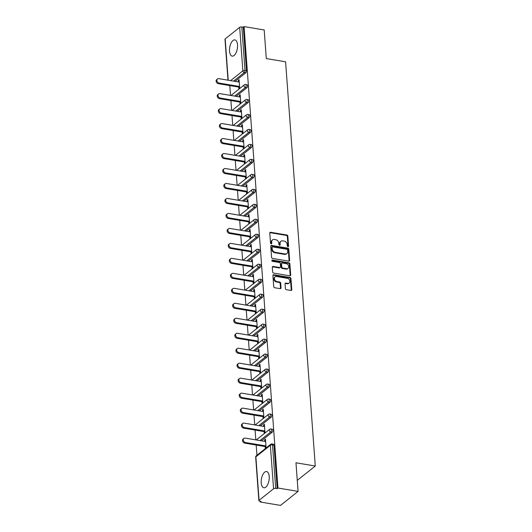 <?xml version="1.0" encoding="UTF-8"?>
<svg xmlns="http://www.w3.org/2000/svg" width="532" height="532" viewBox="0 0 532 532"><rect width="100%" height="100%" fill="white"/><g stroke="black" fill="none" stroke-linecap="round" stroke-linejoin="round"><path stroke-width="0.8" d="M287.985 246.655A0.725 0.565 51.4 0 0 288.57 246.103L287.832 236.088A1.037 0.811 51.4 0 0 286.861 234.998L270.622 232.278A1.037 0.811 51.4 0 0 269.791 233.069L270.522 243.084A0.725 0.565 51.4 0 0 271.786 243.29L271.692 242A3.312 2.594 51.4 0 1 272.51 239.892A3.312 2.594 51.4 0 1 274.359 239.467L275.709 239.693A3.312 2.594 51.4 0 1 278.821 243.191L278.914 244.487A0.725 0.565 51.4 0 0 280.178 244.7L280.085 243.403A3.312 2.594 51.4 0 1 280.903 241.295A3.312 2.594 51.4 0 1 282.745 240.87L284.101 241.096A3.312 2.594 51.4 0 1 287.207 244.594L287.307 245.89A0.725 0.565 51.4 0 0 287.985 246.655M288.051 246.662A0.725 0.565 51.4 0 0 288.058 246.509L287.32 236.501A1.037 0.811 51.4 0 0 286.349 235.403L270.11 232.684A1.037 0.811 51.4 0 0 269.844 232.684M271.267 243.856A0.725 0.565 51.4 0 0 271.273 243.703L271.18 242.406L271.692 242M279.659 245.259A0.725 0.565 51.4 0 0 279.666 245.106L279.573 243.809L280.085 243.403M269.219 476.486A8.226 3.85 -80.5 0 0 266.579 471.558A8.226 3.85 -80.5 0 0 261.225 482.85A8.226 3.85 -80.5 0 0 263.865 487.784A8.226 3.85 -80.5 0 0 269.219 476.486M237.518 44.821A8.226 3.85 -80.5 0 0 234.878 39.893A8.226 3.85 -80.5 0 0 229.525 51.192A8.226 3.85 -80.5 0 0 232.165 56.119A8.226 3.85 -80.5 0 0 237.518 44.821M285.405 288.603A1.037 0.811 51.4 0 0 286.376 289.694L290.931 290.459A1.037 0.811 51.4 0 0 291.769 289.667L290.951 278.549A1.037 0.811 51.4 0 0 289.98 277.451L273.741 274.731A1.037 0.811 51.4 0 0 272.903 275.523L273.721 286.642A1.037 0.811 51.4 0 0 274.692 287.739L280.198 288.657A1.037 0.811 51.4 0 0 281.029 287.865L280.683 283.11A1.037 0.811 51.4 0 0 279.712 282.013L276.979 281.561A2.766 2.168 51.4 0 1 274.598 279.546A2.766 2.168 51.4 0 1 275.071 276.873A2.766 2.168 51.4 0 1 276.607 276.514L287.3 278.309A2.766 2.168 51.4 0 1 289.681 280.324A2.766 2.168 51.4 0 1 289.215 282.991A2.766 2.168 51.4 0 1 287.672 283.35L285.89 283.051A1.037 0.811 51.4 0 0 285.059 283.842L285.405 288.603M244.062 26.6L264.191 29.972L266.293 58.58L285.598 61.812L315.277 466.019L295.978 462.787L298.08 491.395L277.95 488.024L244.062 26.6L243.297 27.212L241.827 26.966L245.019 70.457L246.489 70.703L243.297 27.212M288.783 261.146A1.037 0.811 51.4 0 0 289.614 260.354L288.796 249.235A1.037 0.811 51.4 0 0 287.825 248.145L271.586 245.425A1.037 0.811 51.4 0 0 270.755 246.216L271.573 257.335A1.037 0.811 51.4 0 0 272.544 258.432L288.783 261.146M289.873 263.892L290.691 275.011A1.037 0.811 51.4 0 1 289.86 275.802L273.614 273.082A1.037 0.811 51.4 0 1 272.643 271.992L272.298 267.23A1.037 0.811 51.4 0 1 273.129 266.439L279.719 267.543A1.037 0.811 51.4 0 0 280.55 266.751L280.317 263.593A1.037 0.811 51.4 0 0 279.347 262.502L272.49 261.352A0.725 0.565 51.4 0 1 272.391 260.035L288.903 262.795A1.037 0.811 51.4 0 1 289.873 263.892L289.361 264.298L290.179 275.423L290.691 275.011M297.235 479.944L297.707 480.024L315.277 466.019M227.989 80.186L224.983 39.248A1.583 0.645 -4.2 0 1 225.182 38.903L239.679 27.345A1.583 0.645 -4.2 0 1 241.827 26.966M298.08 491.395L280.51 505.4L260.381 502.028L260.321 501.277M277.95 488.024L277.179 488.635L275.709 488.389A1.583 0.645 175.8 0 0 273.561 488.775L259.064 500.326A1.583 0.645 175.8 0 0 258.865 500.672A1.583 0.645 175.8 0 0 259.676 501.171L261.146 501.417L260.381 502.028M256.943 455.286L256.191 445.051M255.812 439.884L255.094 430.075M254.715 424.908L253.997 415.1M253.618 409.933L252.893 400.117M252.514 394.95L251.796 385.141M251.417 379.974L250.692 370.166M250.313 364.999L249.594 355.19M249.215 350.023L248.497 340.207M248.118 335.04L247.393 325.232M247.014 320.065L246.296 310.256M245.917 305.089L245.192 295.28M244.813 290.113L244.095 280.298M243.716 275.13L242.998 265.322M242.619 260.155L241.894 250.346M241.515 245.179L240.797 235.363M240.417 230.196L239.699 220.388M239.314 215.221L238.595 205.412M238.216 200.245L237.498 190.436M237.119 185.269L236.394 175.454M236.015 170.287L235.297 160.478M234.918 155.311L234.2 145.502M233.814 140.335L233.096 130.526M232.717 125.359L231.999 115.544M231.62 110.377L230.895 100.568M230.516 95.401L229.797 85.592M239.127 80.465L238.303 80.332L239.074 79.72L239.719 88.518M238.303 80.332L238.422 81.935M238.802 87.102L238.948 89.13M273.561 488.775L270.369 445.277A1.583 0.645 175.8 0 1 272.517 444.898A1.583 0.738 -80.5 0 0 272.012 443.947L273.481 444.193A1.583 0.738 99.5 0 1 273.987 445.144L272.517 444.898L275.709 488.389M277.179 488.635L273.987 445.144M246.489 70.703A1.583 0.738 99.5 0 1 245.824 72.758L235.031 81.363M272.224 432.217L270.755 431.971A1.583 0.738 99.5 0 0 271.413 429.923A1.583 0.738 -80.5 0 0 270.908 428.972L272.377 429.218A1.583 0.738 99.5 0 1 272.889 430.169A1.583 0.738 99.5 0 1 272.224 432.217L261.425 440.829M271.12 417.241L269.651 416.995A1.583 0.738 99.5 0 0 270.316 414.94A1.583 0.738 -80.5 0 0 269.81 413.996L271.28 414.242A1.583 0.738 99.5 0 1 271.786 415.186A1.583 0.738 99.5 0 1 271.12 417.241L260.328 425.846M270.023 402.265L268.554 402.019A1.583 0.738 99.5 0 0 269.219 399.964A1.583 0.738 -80.5 0 0 268.707 399.02L270.176 399.266A1.583 0.738 99.5 0 1 270.688 400.21A1.583 0.738 99.5 0 1 270.023 402.265L259.23 410.87M268.926 387.289L267.456 387.043A1.583 0.738 99.5 0 0 268.115 384.988A1.583 0.738 -80.5 0 0 267.609 384.038L269.079 384.284A1.583 0.738 99.5 0 1 269.584 385.234A1.583 0.738 99.5 0 1 268.926 387.289L258.126 395.894M267.822 372.307L266.352 372.061A1.583 0.738 99.5 0 0 267.017 370.013A1.583 0.738 -80.5 0 0 266.512 369.062L267.982 369.308A1.583 0.738 99.5 0 1 268.487 370.259A1.583 0.738 99.5 0 1 267.822 372.307L257.029 380.912M266.725 357.331L265.255 357.085A1.583 0.738 99.5 0 0 265.914 355.03A1.583 0.738 -80.5 0 0 265.408 354.086L266.878 354.332A1.583 0.738 99.5 0 1 267.39 355.276A1.583 0.738 99.5 0 1 266.725 357.331L255.925 365.936M265.628 342.355L264.151 342.109A1.583 0.738 99.5 0 0 264.816 340.054A1.583 0.738 -80.5 0 0 264.311 339.11L265.781 339.356A1.583 0.738 99.5 0 1 266.286 340.3A1.583 0.738 99.5 0 1 265.628 342.355L254.828 350.96M264.524 327.38L263.054 327.127A1.583 0.738 99.5 0 0 263.719 325.079A1.583 0.738 -80.5 0 0 263.207 324.128L264.677 324.374A1.583 0.738 99.5 0 1 265.189 325.325A1.583 0.738 99.5 0 1 264.524 327.38L253.731 335.985M263.426 312.397L261.957 312.151A1.583 0.738 99.5 0 0 262.615 310.103A1.583 0.738 -80.5 0 0 262.11 309.152L263.579 309.398A1.583 0.738 99.5 0 1 264.085 310.349A1.583 0.738 99.5 0 1 263.426 312.397L252.627 321.002M262.323 297.421L260.853 297.175A1.583 0.738 99.5 0 0 261.518 295.12A1.583 0.738 -80.5 0 0 261.012 294.176L262.482 294.422A1.583 0.738 99.5 0 1 262.988 295.366A1.583 0.738 99.5 0 1 262.323 297.421L251.53 306.026M261.225 282.445L259.756 282.199A1.583 0.738 99.5 0 0 260.414 280.145A1.583 0.738 -80.5 0 0 259.909 279.2L261.378 279.446A1.583 0.738 99.5 0 1 261.89 280.391A1.583 0.738 99.5 0 1 261.225 282.445L250.426 291.051M260.128 267.463L258.652 267.217A1.583 0.738 99.5 0 0 259.317 265.169A1.583 0.738 -80.5 0 0 258.811 264.218L260.281 264.464A1.583 0.738 99.5 0 1 260.786 265.415A1.583 0.738 99.5 0 1 260.128 267.463L249.328 276.075M259.024 252.487L257.555 252.241A1.583 0.738 99.5 0 0 258.22 250.186A1.583 0.738 -80.5 0 0 257.707 249.242L259.184 249.488A1.583 0.738 99.5 0 1 259.689 250.439A1.583 0.738 99.5 0 1 259.024 252.487L248.231 261.092M257.927 237.511L256.457 237.265A1.583 0.738 99.5 0 0 257.116 235.21A1.583 0.738 -80.5 0 0 256.61 234.266L258.08 234.512A1.583 0.738 99.5 0 1 258.585 235.457A1.583 0.738 99.5 0 1 257.927 237.511L247.127 246.117M256.823 222.536L255.353 222.29A1.583 0.738 99.5 0 0 256.018 220.235A1.583 0.738 -80.5 0 0 255.513 219.284L256.983 219.53A1.583 0.738 99.5 0 1 257.488 220.481A1.583 0.738 99.5 0 1 256.823 222.536L246.03 231.141M255.726 207.553L254.256 207.307A1.583 0.738 99.5 0 0 254.914 205.259A1.583 0.738 -80.5 0 0 254.409 204.308L255.879 204.554A1.583 0.738 99.5 0 1 256.391 205.505A1.583 0.738 99.5 0 1 255.726 207.553L244.926 216.165M254.629 192.577L253.152 192.331A1.583 0.738 99.5 0 0 253.817 190.276A1.583 0.738 -80.5 0 0 253.312 189.332L254.781 189.578A1.583 0.738 99.5 0 1 255.287 190.523A1.583 0.738 99.5 0 1 254.629 192.577L243.829 201.182M253.525 177.602L252.055 177.356A1.583 0.738 99.5 0 0 252.72 175.301A1.583 0.738 -80.5 0 0 252.208 174.356L253.684 174.602A1.583 0.738 99.5 0 1 254.19 175.547A1.583 0.738 99.5 0 1 253.525 177.602L242.732 186.207M252.427 162.626L250.958 162.38A1.583 0.738 99.5 0 0 251.616 160.325A1.583 0.738 -80.5 0 0 251.111 159.374L252.58 159.62A1.583 0.738 99.5 0 1 253.086 160.571A1.583 0.738 99.5 0 1 252.427 162.626L241.628 171.231M251.323 147.643L249.854 147.397A1.583 0.738 99.5 0 0 250.519 145.349A1.583 0.738 -80.5 0 0 250.013 144.398L251.483 144.644A1.583 0.738 99.5 0 1 251.988 145.595A1.583 0.738 99.5 0 1 251.323 147.643L240.531 156.248M250.226 132.668L248.757 132.421A1.583 0.738 99.5 0 0 249.415 130.367A1.583 0.738 -80.5 0 0 248.91 129.422L250.379 129.668A1.583 0.738 99.5 0 1 250.891 130.613A1.583 0.738 99.5 0 1 250.226 132.668L239.427 141.273M249.129 117.692L247.653 117.446A1.583 0.738 99.5 0 0 248.318 115.391A1.583 0.738 -80.5 0 0 247.812 114.447L249.282 114.693A1.583 0.738 99.5 0 1 249.787 115.637A1.583 0.738 99.5 0 1 249.129 117.692L238.329 126.297M248.025 102.716L246.555 102.463A1.583 0.738 99.5 0 0 247.22 100.415A1.583 0.738 -80.5 0 0 246.708 99.464L248.185 99.71A1.583 0.738 99.5 0 1 248.69 100.661A1.583 0.738 99.5 0 1 248.025 102.716L237.232 111.321M246.928 87.733L245.458 87.487A1.583 0.738 99.5 0 0 246.117 85.439A1.583 0.738 -80.5 0 0 245.611 84.488L247.081 84.734A1.583 0.738 99.5 0 1 247.586 85.685A1.583 0.738 99.5 0 1 246.928 87.733L236.128 96.339M240.816 103.494L240.171 94.696L239.4 95.308L239.52 96.91M239.899 102.078L240.052 104.106M241.92 118.47L241.269 109.672L240.504 110.284L240.624 111.886M241.003 117.053L241.149 119.082M243.018 133.446L242.373 124.648L241.601 125.259L241.721 126.862M242.1 132.029L242.246 134.057M244.115 148.428L243.47 139.63L242.705 140.242L242.818 141.845M243.197 147.012L243.35 149.04M245.219 163.404L244.574 154.606L243.802 155.218L243.922 156.82M244.301 161.987L244.447 164.016M246.316 178.38L245.671 169.582L244.9 170.193L245.019 171.796M245.398 176.963L245.551 178.991M247.42 193.355L246.768 184.557L246.003 185.176L246.123 186.772M246.502 191.939L246.648 193.974M248.517 208.338L247.872 199.54L247.101 200.152L247.22 201.754M247.599 206.921L247.746 208.95M249.614 223.314L248.969 214.516L248.205 215.127L248.318 216.73M248.697 221.897L248.85 223.925M250.718 238.289L250.073 229.492L249.302 230.103L249.422 231.706M249.801 236.873L249.947 238.901M251.816 253.265L251.171 244.467L250.399 245.086L250.519 246.682M250.898 251.849L251.051 253.884M252.919 268.248L252.268 259.45L251.503 260.062L251.623 261.664M252.002 266.831L252.148 268.86M254.017 283.224L253.372 274.426L252.6 275.037L252.72 276.64M253.099 281.807L253.245 283.835M255.114 298.199L254.469 289.401L253.704 290.013L253.817 291.616M254.196 296.783L254.349 298.811M256.218 313.182L255.573 304.384L254.801 304.996L254.921 306.598M255.3 311.759L255.446 313.794M257.315 328.158L256.67 319.36L255.899 319.971L256.018 321.574M256.397 326.741L256.55 328.769M258.419 343.133L257.767 334.335L257.003 334.947L257.122 336.55M257.501 341.717L257.648 343.745M259.516 358.109L258.871 349.311L258.1 349.923L258.22 351.526M258.599 356.693L258.745 358.721M260.613 373.092L259.968 364.294L259.204 364.905L259.317 366.508M259.696 371.675L259.849 373.703M261.717 388.067L261.072 379.269L260.301 379.881L260.421 381.484M260.8 386.651L260.946 388.679M262.815 403.043L262.17 394.245L261.398 394.857L261.518 396.46M261.897 401.627L262.05 403.655M263.912 418.019L263.267 409.221L262.502 409.833L262.615 411.436M263.001 416.603L263.147 418.637M265.016 433.001L264.371 424.204L263.599 424.815L263.719 426.418M264.098 431.585L264.244 433.613M266.113 447.977L265.468 439.179L264.703 439.791L264.816 441.394M265.195 446.561L265.348 448.589M239.4 95.308L240.225 95.447M240.504 110.284L241.328 110.423M241.601 125.259L242.426 125.399M242.705 140.242L243.523 140.375M243.802 155.218L244.627 155.357M244.9 170.193L245.724 170.333M246.003 185.176L246.828 185.309M247.101 200.152L247.925 200.291M248.205 215.127L249.023 215.267M249.302 230.103L250.126 230.243M250.399 245.086L251.224 245.219M251.503 260.062L252.328 260.201M252.6 275.037L253.425 275.177M253.704 290.013L254.522 290.153M254.801 304.996L255.626 305.129M255.899 319.971L256.723 320.111M257.003 334.947L257.827 335.087M258.1 349.923L258.924 350.063M259.204 364.905L260.022 365.038M260.301 379.881L261.126 380.021M261.398 394.857L262.223 394.997M262.502 409.833L263.327 409.973M263.599 424.815L264.424 424.948M264.703 439.791L265.521 439.931M280.903 241.295L280.391 241.701A3.312 2.594 51.4 0 0 279.573 243.809M272.51 239.892L271.998 240.298A3.312 2.594 51.4 0 0 271.18 242.406M289.049 261.152A1.037 0.811 51.4 0 0 289.102 260.766L288.284 249.648A1.037 0.811 51.4 0 0 287.313 248.55L271.074 245.831A1.037 0.811 51.4 0 0 270.808 245.831M287.613 250.06A0.725 0.565 51.4 0 0 286.928 249.295L272.677 246.908A0.725 0.565 51.4 0 0 272.091 247.466L272.191 248.83A3.312 2.594 51.4 0 0 275.303 252.328L285.046 253.964A3.312 2.594 51.4 0 0 286.888 253.538A3.312 2.594 51.4 0 0 287.712 251.43L287.613 250.06M272.271 247.001L271.759 247.413A0.725 0.565 51.4 0 0 271.579 247.872L272.091 247.466M286.888 253.538L286.376 253.944A3.312 2.594 51.4 0 1 284.534 254.369L274.791 252.74A3.312 2.594 51.4 0 1 271.679 249.235L271.579 247.872M290.12 275.802A1.037 0.811 51.4 0 0 290.179 275.423M280.291 267.41L279.779 267.815A1.037 0.811 51.4 0 1 279.2 267.948L272.617 266.851A1.037 0.811 51.4 0 0 272.351 266.845M289.361 264.298A1.037 0.811 51.4 0 0 288.391 263.207L271.879 260.441A0.725 0.565 51.4 0 0 271.812 260.434M286.548 268.687A2.766 2.168 51.4 0 0 288.091 268.334A2.766 2.168 51.4 0 0 288.557 265.661A2.766 2.168 51.4 0 0 286.183 263.646L282.412 263.014A1.037 0.811 51.4 0 0 281.581 263.805L281.814 266.964A1.037 0.811 51.4 0 0 282.785 268.055L286.548 268.687L286.036 269.092A2.766 2.168 51.4 0 0 287.579 268.74L288.091 268.334M281.834 263.147L281.322 263.553A1.037 0.811 51.4 0 0 281.069 264.211L281.581 263.805M286.036 269.092L282.273 268.467A1.037 0.811 51.4 0 1 281.302 267.37L281.069 264.211M289.215 282.991L288.703 283.403A2.766 2.168 51.4 0 1 287.16 283.755L285.378 283.456A1.037 0.811 51.4 0 0 285.112 283.456M275.071 276.873L274.559 277.278A2.766 2.168 51.4 0 0 274.086 279.952A2.766 2.168 51.4 0 0 276.467 281.967L276.979 281.561M280.464 288.663A1.037 0.811 51.4 0 0 280.517 288.278L280.171 283.516A1.037 0.811 51.4 0 0 279.194 282.425L276.467 281.967M291.197 290.459A1.037 0.811 51.4 0 0 291.257 290.073L290.439 278.954A1.037 0.811 51.4 0 0 289.468 277.864L273.229 275.144A1.037 0.811 51.4 0 0 272.963 275.137M219.164 83.072L218.393 83.684A2.427 1.902 -128.6 0 1 216.311 81.915A2.427 1.902 -128.6 0 1 216.724 79.574L217.488 78.962A2.427 1.902 51.4 0 0 217.076 81.303A2.427 1.902 51.4 0 0 219.164 83.072L239.566 86.483M239.247 82.068L218.838 78.65A2.427 1.902 51.4 0 0 217.488 78.962M218.393 83.684L239.626 87.235M220.261 98.048L219.497 98.659A2.427 1.902 -128.6 0 1 217.408 96.897A2.427 1.902 -128.6 0 1 217.821 94.556L218.592 93.945A2.427 1.902 51.4 0 0 218.18 96.285A2.427 1.902 51.4 0 0 220.261 98.048L240.67 101.466M240.344 97.05L219.942 93.632A2.427 1.902 51.4 0 0 218.592 93.945M219.497 98.659L240.723 102.217M221.365 113.023L220.594 113.635A2.427 1.902 -128.6 0 1 218.512 111.873A2.427 1.902 -128.6 0 1 218.918 109.532L219.689 108.92A2.427 1.902 51.4 0 0 219.277 111.261A2.427 1.902 51.4 0 0 221.365 113.023L241.767 116.442M241.442 112.026L221.039 108.608A2.427 1.902 51.4 0 0 219.689 108.92M220.594 113.635L241.821 117.193M222.462 127.999L221.698 128.618A2.427 1.902 -128.6 0 1 219.61 126.849A2.427 1.902 -128.6 0 1 220.022 124.508L220.787 123.896A2.427 1.902 51.4 0 0 220.381 126.237A2.427 1.902 51.4 0 0 222.462 127.999L242.871 131.417M242.545 127.002L222.137 123.584A2.427 1.902 51.4 0 0 220.787 123.896M221.698 128.618L242.925 132.169M223.566 142.982L222.795 143.593A2.427 1.902 -128.6 0 1 220.707 141.825A2.427 1.902 -128.6 0 1 221.119 139.484L221.891 138.872A2.427 1.902 51.4 0 0 221.478 141.213A2.427 1.902 51.4 0 0 223.566 142.982L243.969 146.393M243.643 141.978L223.24 138.566A2.427 1.902 51.4 0 0 221.891 138.872M222.795 143.593L244.022 147.145M224.664 157.957L223.892 158.569A2.427 1.902 -128.6 0 1 221.811 156.807A2.427 1.902 -128.6 0 1 222.223 154.466L222.988 153.854A2.427 1.902 51.4 0 0 222.576 156.195A2.427 1.902 51.4 0 0 224.664 157.957L245.066 161.376M244.747 156.96L224.338 153.542A2.427 1.902 51.4 0 0 222.988 153.854M223.892 158.569L245.126 162.127M225.761 172.933L224.996 173.545A2.427 1.902 -128.6 0 1 222.908 171.783A2.427 1.902 -128.6 0 1 223.32 169.442L224.092 168.83A2.427 1.902 51.4 0 0 223.679 171.171A2.427 1.902 51.4 0 0 225.761 172.933L246.17 176.351M245.844 171.936L225.442 168.518A2.427 1.902 51.4 0 0 224.092 168.83M224.996 173.545L246.223 177.103M226.865 187.909L226.093 188.528A2.427 1.902 -128.6 0 1 224.012 186.759A2.427 1.902 -128.6 0 1 224.418 184.418L225.189 183.806A2.427 1.902 51.4 0 0 224.777 186.147A2.427 1.902 51.4 0 0 226.865 187.909L247.267 191.327M246.941 186.912L226.539 183.493A2.427 1.902 51.4 0 0 225.189 183.806M226.093 188.528L247.32 192.079M227.962 202.892L227.197 203.503A2.427 1.902 -128.6 0 1 225.109 201.734A2.427 1.902 -128.6 0 1 225.521 199.4L226.286 198.782A2.427 1.902 51.4 0 0 225.881 201.123A2.427 1.902 51.4 0 0 227.962 202.892L248.371 206.31M248.045 201.887L227.636 198.476A2.427 1.902 51.4 0 0 226.286 198.782M227.197 203.503L248.424 207.054M229.059 217.867L228.295 218.479A2.427 1.902 -128.6 0 1 226.206 216.717A2.427 1.902 -128.6 0 1 226.619 214.376L227.39 213.764A2.427 1.902 51.4 0 0 226.978 216.105A2.427 1.902 51.4 0 0 229.059 217.867L249.468 221.285M249.142 216.87L228.74 213.452A2.427 1.902 51.4 0 0 227.39 213.764M228.295 218.479L249.521 222.037M230.163 232.843L229.392 233.455A2.427 1.902 -128.6 0 1 227.31 231.693A2.427 1.902 -128.6 0 1 227.723 229.352L228.487 228.74A2.427 1.902 51.4 0 0 228.075 231.081A2.427 1.902 51.4 0 0 230.163 232.843L250.565 236.261M250.246 231.846L229.837 228.428A2.427 1.902 51.4 0 0 228.487 228.74M229.392 233.455L250.625 237.013M231.26 247.826L230.496 248.437A2.427 1.902 -128.6 0 1 228.408 246.668A2.427 1.902 -128.6 0 1 228.82 244.328L229.591 243.716A2.427 1.902 51.4 0 0 229.179 246.057A2.427 1.902 51.4 0 0 231.26 247.826L251.669 251.237M251.343 246.821L230.941 243.403A2.427 1.902 51.4 0 0 229.591 243.716M230.496 248.437L251.722 251.988M232.364 262.801L231.593 263.413A2.427 1.902 -128.6 0 1 229.511 261.651A2.427 1.902 -128.6 0 1 229.917 259.31L230.689 258.692A2.427 1.902 51.4 0 0 230.276 261.032A2.427 1.902 51.4 0 0 232.364 262.801L252.767 266.219M252.441 261.797L232.038 258.386A2.427 1.902 51.4 0 0 230.689 258.692M231.593 263.413L252.82 266.964M233.462 277.777L232.697 278.389A2.427 1.902 -128.6 0 1 230.609 276.627A2.427 1.902 -128.6 0 1 231.021 274.286L231.786 273.674A2.427 1.902 51.4 0 0 231.38 276.015A2.427 1.902 51.4 0 0 233.462 277.777L253.87 281.195M253.545 276.78L233.136 273.362A2.427 1.902 51.4 0 0 231.786 273.674M232.697 278.389L253.924 281.947M234.559 292.753L233.794 293.365A2.427 1.902 -128.6 0 1 231.706 291.603A2.427 1.902 -128.6 0 1 232.118 289.262L232.89 288.65A2.427 1.902 51.4 0 0 232.477 290.991A2.427 1.902 51.4 0 0 234.559 292.753L254.968 296.171M254.642 291.755L234.24 288.337A2.427 1.902 51.4 0 0 232.89 288.65M233.794 293.365L255.021 296.923M235.663 307.735L234.891 308.347A2.427 1.902 -128.6 0 1 232.81 306.578A2.427 1.902 -128.6 0 1 233.222 304.238L233.987 303.626A2.427 1.902 51.4 0 0 233.575 305.967A2.427 1.902 51.4 0 0 235.663 307.735L256.065 311.147M255.746 306.731L235.337 303.313A2.427 1.902 51.4 0 0 233.987 303.626M234.891 308.347L256.125 311.898M236.76 322.711L235.995 323.323A2.427 1.902 -128.6 0 1 233.907 321.561A2.427 1.902 -128.6 0 1 234.319 319.22L235.091 318.608A2.427 1.902 51.4 0 0 234.678 320.949A2.427 1.902 51.4 0 0 236.76 322.711L257.169 326.129M256.843 321.714L236.434 318.296A2.427 1.902 51.4 0 0 235.091 318.608M235.995 323.323L257.222 326.874M237.864 337.687L237.092 338.299A2.427 1.902 -128.6 0 1 235.011 336.537A2.427 1.902 -128.6 0 1 235.417 334.196L236.188 333.584A2.427 1.902 51.4 0 0 235.776 335.925A2.427 1.902 51.4 0 0 237.864 337.687L258.266 341.105M257.94 336.69L237.538 333.271A2.427 1.902 51.4 0 0 236.188 333.584M237.092 338.299L258.319 341.857M238.961 352.663L238.196 353.275A2.427 1.902 -128.6 0 1 236.108 351.512A2.427 1.902 -128.6 0 1 236.521 349.172L237.285 348.56A2.427 1.902 51.4 0 0 236.88 350.901A2.427 1.902 51.4 0 0 238.961 352.663L259.363 356.081M259.044 351.665L238.635 348.247A2.427 1.902 51.4 0 0 237.285 348.56M238.196 353.275L259.423 356.832M240.058 367.645L239.294 368.257A2.427 1.902 -128.6 0 1 237.206 366.488A2.427 1.902 -128.6 0 1 237.618 364.147L238.389 363.536A2.427 1.902 51.4 0 0 237.977 365.876A2.427 1.902 51.4 0 0 240.058 367.645L260.467 371.057M260.141 366.641L239.739 363.23A2.427 1.902 51.4 0 0 238.389 363.536M239.294 368.257L260.52 371.808M241.162 382.621L240.391 383.233A2.427 1.902 -128.6 0 1 238.309 381.471A2.427 1.902 -128.6 0 1 238.722 379.13L239.486 378.518A2.427 1.902 51.4 0 0 239.074 380.859A2.427 1.902 51.4 0 0 241.162 382.621L261.564 386.039M261.245 381.624L240.836 378.205A2.427 1.902 51.4 0 0 239.486 378.518M240.391 383.233L261.624 386.791M242.26 397.597L241.495 398.209A2.427 1.902 -128.6 0 1 239.407 396.446A2.427 1.902 -128.6 0 1 239.819 394.106L240.59 393.494A2.427 1.902 51.4 0 0 240.178 395.835A2.427 1.902 51.4 0 0 242.26 397.597L262.668 401.015M262.343 396.599L241.934 393.181A2.427 1.902 51.4 0 0 240.59 393.494M241.495 398.209L262.722 401.766M243.363 412.573L242.592 413.191A2.427 1.902 -128.6 0 1 240.511 411.422A2.427 1.902 -128.6 0 1 240.916 409.081L241.688 408.47A2.427 1.902 51.4 0 0 241.275 410.81A2.427 1.902 51.4 0 0 243.363 412.573L263.766 415.991M263.44 411.575L243.038 408.157A2.427 1.902 51.4 0 0 241.688 408.47M242.592 413.191L263.819 416.742M244.461 427.555L243.689 428.167A2.427 1.902 -128.6 0 1 241.608 426.398A2.427 1.902 -128.6 0 1 242.02 424.064L242.785 423.445A2.427 1.902 51.4 0 0 242.379 425.786A2.427 1.902 51.4 0 0 244.461 427.555L264.863 430.973M264.544 426.551L244.135 423.139A2.427 1.902 51.4 0 0 242.785 423.445M243.689 428.167L264.923 431.718M245.558 442.531L244.793 443.143A2.427 1.902 -128.6 0 1 242.705 441.38A2.427 1.902 -128.6 0 1 243.117 439.04L243.889 438.428A2.427 1.902 51.4 0 0 243.476 440.769A2.427 1.902 51.4 0 0 245.558 442.531L265.967 445.949M265.641 441.533L245.239 438.115A2.427 1.902 51.4 0 0 243.889 438.428M244.793 443.143L266.02 446.7M288.058 246.509L288.57 246.103M271.273 243.703L271.786 243.29M279.666 245.106L280.178 244.7M225.182 38.903L228.215 80.226M230.602 80.625L242.871 70.842L239.679 27.345M245.824 72.758L244.354 72.512A1.583 1.237 51.4 0 1 242.871 70.842A1.583 0.645 -4.2 0 1 245.019 70.457A1.583 0.738 99.5 0 1 244.354 72.512L233.561 81.117M272.012 443.947A1.583 1.583 0 0 0 270.761 444.273A1.583 1.237 -128.6 0 0 270.369 445.277L255.872 456.835L259.064 500.326M270.761 444.273L256.264 455.831A1.583 1.237 -128.6 0 0 255.872 456.835A1.583 0.645 175.8 0 0 255.673 457.181L258.865 500.672M234.659 96.093L245.458 87.487A1.583 1.237 51.4 0 1 243.969 85.818A1.583 1.237 -128.6 0 1 244.361 84.814L230.981 95.481M246.708 99.464A1.583 1.583 0 0 0 245.465 99.79A1.583 1.237 -128.6 0 0 245.072 100.794A1.583 1.237 51.4 0 0 246.555 102.463L235.756 111.075M247.812 114.447A1.583 1.583 0 0 0 246.562 114.766A1.583 1.237 -128.6 0 0 246.17 115.77A1.583 1.237 51.4 0 0 247.653 117.446L236.86 126.051M248.91 129.422A1.583 1.583 0 0 0 247.666 129.742A1.583 1.237 -128.6 0 0 247.274 130.752A1.583 1.237 51.4 0 0 248.757 132.421L237.957 141.027M250.013 144.398A1.583 1.583 0 0 0 248.763 144.724A1.583 1.237 -128.6 0 0 248.371 145.728A1.583 1.237 51.4 0 0 249.854 147.397L239.061 156.002M251.111 159.374A1.583 1.583 0 0 0 249.86 159.7A1.583 1.237 -128.6 0 0 249.468 160.704A1.583 1.237 51.4 0 0 250.958 162.38L240.158 170.985M252.208 174.356A1.583 1.583 0 0 0 250.964 174.676A1.583 1.237 -128.6 0 0 250.572 175.686A1.583 1.237 51.4 0 0 252.055 177.356L241.255 185.961M253.312 189.332A1.583 1.583 0 0 0 252.062 189.658A1.583 1.237 -128.6 0 0 251.669 190.662A1.583 1.237 51.4 0 0 253.152 192.331L242.359 200.936M254.409 204.308A1.583 1.583 0 0 0 253.166 204.634A1.583 1.237 -128.6 0 0 252.773 205.638A1.583 1.237 51.4 0 0 254.256 207.307L243.457 215.919M255.513 219.284A1.583 1.583 0 0 0 254.263 219.61A1.583 1.237 -128.6 0 0 253.87 220.614A1.583 1.237 51.4 0 0 255.353 222.29L244.56 230.895M256.61 234.266A1.583 1.583 0 0 0 255.36 234.585A1.583 1.237 -128.6 0 0 254.968 235.596A1.583 1.237 51.4 0 0 256.457 237.265L245.658 245.87M257.707 249.242A1.583 1.583 0 0 0 256.464 249.568A1.583 1.237 -128.6 0 0 256.072 250.572A1.583 1.237 51.4 0 0 257.555 252.241L246.755 260.846M258.811 264.218A1.583 1.583 0 0 0 257.561 264.544A1.583 1.237 -128.6 0 0 257.169 265.548A1.583 1.237 51.4 0 0 258.652 267.217L247.859 275.829M259.909 279.2A1.583 1.583 0 0 0 258.665 279.519A1.583 1.237 -128.6 0 0 258.273 280.524A1.583 1.237 51.4 0 0 259.756 282.199L248.956 290.805M261.012 294.176A1.583 1.583 0 0 0 259.762 294.495A1.583 1.237 -128.6 0 0 259.37 295.506A1.583 1.237 51.4 0 0 260.853 297.175L250.06 305.78M262.11 309.152A1.583 1.583 0 0 0 260.86 309.478A1.583 1.237 -128.6 0 0 260.467 310.482A1.583 1.237 51.4 0 0 261.957 312.151L251.157 320.756M263.207 324.128A1.583 1.583 0 0 0 261.963 324.454A1.583 1.237 -128.6 0 0 261.571 325.458A1.583 1.237 51.4 0 0 263.054 327.127L252.254 335.739M264.311 339.11A1.583 1.583 0 0 0 263.061 339.429A1.583 1.237 -128.6 0 0 262.668 340.433A1.583 1.237 51.4 0 0 264.151 342.109L253.358 350.714M265.408 354.086A1.583 1.583 0 0 0 264.165 354.405A1.583 1.237 -128.6 0 0 263.772 355.416A1.583 1.237 51.4 0 0 265.255 357.085L254.456 365.69M266.512 369.062A1.583 1.583 0 0 0 265.262 369.388A1.583 1.237 -128.6 0 0 264.87 370.392A1.583 1.237 51.4 0 0 266.352 372.061L255.56 380.666M267.609 384.038A1.583 1.583 0 0 0 266.359 384.363A1.583 1.237 -128.6 0 0 265.967 385.368A1.583 1.237 51.4 0 0 267.456 387.043L256.657 395.648M268.707 399.02A1.583 1.583 0 0 0 267.463 399.339A1.583 1.237 -128.6 0 0 267.071 400.35A1.583 1.237 51.4 0 0 268.554 402.019L257.754 410.624M269.81 413.996A1.583 1.583 0 0 0 268.56 414.315A1.583 1.237 -128.6 0 0 268.168 415.326A1.583 1.237 51.4 0 0 269.651 416.995L258.858 425.6M270.908 428.972A1.583 1.583 0 0 0 269.664 429.297A1.583 1.237 -128.6 0 0 269.272 430.302A1.583 1.237 51.4 0 0 270.755 431.971L259.955 440.576M270.11 232.684L270.622 232.278M286.349 235.403L286.861 234.998M287.32 236.501L287.832 236.088M271.074 245.831L271.586 245.425M287.313 248.55L287.825 248.145M288.284 249.648L288.796 249.235M289.102 260.766L289.614 260.354M271.679 249.235L272.191 248.83M274.791 252.74L275.303 252.328M284.534 254.369L285.046 253.964M272.617 266.851L273.129 266.439M279.2 267.948L279.719 267.543M271.879 260.441L272.391 260.035M288.391 263.207L288.903 262.795M281.302 267.37L281.814 266.964M282.273 268.467L282.785 268.055M285.378 283.456L285.89 283.051M287.16 283.755L287.672 283.35M279.194 282.425L279.712 282.013M280.171 283.516L280.683 283.11M280.517 288.278L281.029 287.865M273.229 275.144L273.741 274.731M289.468 277.864L289.98 277.451M290.439 278.954L290.951 278.549M291.257 290.073L291.769 289.667M245.611 84.488A1.583 1.583 0 0 0 244.361 84.814M245.465 99.79L232.078 110.457M246.562 114.766L233.182 125.432M247.666 129.742L234.28 140.415M248.763 144.724L235.383 155.391M249.86 159.7L236.481 170.366M250.964 174.676L237.578 185.342M252.062 189.658L238.682 200.325M253.166 204.634L239.779 215.3M254.263 219.61L240.883 230.276M255.36 234.585L241.98 245.252M256.464 249.568L243.077 260.234M257.561 264.544L244.181 275.21M258.665 279.519L245.279 290.186M259.762 294.495L246.383 305.162M260.86 309.478L247.48 320.144M261.963 324.454L248.577 335.12M263.061 339.429L249.681 350.096M264.165 354.405L250.778 365.078M265.262 369.388L251.882 380.054M266.359 384.363L252.979 395.03M267.463 399.339L254.077 410.006M268.56 414.315L255.18 424.988M269.664 429.297L256.278 439.964M256.264 455.831A1.583 1.583 0 0 0 255.673 457.181"/></g></svg>
